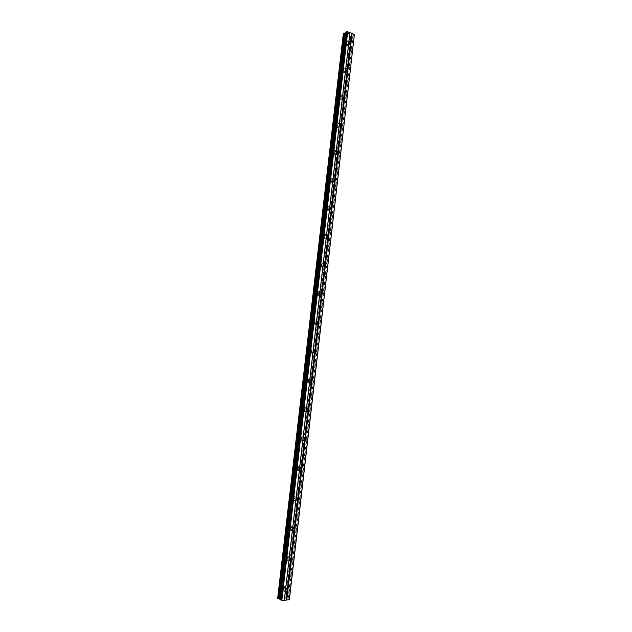 <?xml version="1.0" encoding="UTF-8"?>
<svg xmlns="http://www.w3.org/2000/svg" width="632" height="632" viewBox="0 0 632 632"><rect width="100%" height="100%" fill="white"/><g stroke="black" fill="none" stroke-linecap="round" stroke-linejoin="round"><path stroke-width="0.47" stroke-dasharray="3.16 2.37" d="M285.474 590.114L284.803 590.541L283.531 589.119L284.716 587.562L285.988 588.985M284.345 587.855C284.368 586.212 283.697 585.461 282.33 585.611L280.466 588.06C280.442 589.711 281.114 590.462 282.465 590.312L284.345 587.855C284.361 586.204 283.689 585.461 282.33 585.611L280.458 588.06C280.442 589.703 281.106 590.454 282.465 590.312L284.345 587.855M288.998 559.723L288.389 560.11L287.054 558.68L288.168 557.179L289.503 558.609M287.844 557.629C287.852 555.923 287.149 555.173 285.735 555.37L283.981 557.732C283.981 559.438 284.677 560.189 286.083 559.999L287.844 557.629C287.844 555.923 287.141 555.165 285.735 555.37L283.981 557.732C283.973 559.438 284.677 560.189 286.083 559.999L287.844 557.629M292.49 529.521L291.945 529.885L290.562 528.439L291.597 526.993L292.987 528.431M291.32 527.586C291.312 525.824 290.578 525.073 289.124 525.318L287.481 527.601C287.497 529.355 288.224 530.114 289.677 529.877L291.32 527.586C291.312 525.824 290.578 525.073 289.116 525.318L287.481 527.601C287.489 529.355 288.224 530.114 289.669 529.869L291.32 527.586M295.974 499.501L295.484 499.841L294.038 498.395L295.01 497.005L296.416 497.826M294.781 497.739C294.749 495.923 293.991 495.164 292.49 495.464L290.965 497.661C290.989 499.47 291.747 500.228 293.24 499.944L294.781 497.739C294.749 495.923 293.983 495.164 292.482 495.464L290.957 497.661C290.989 499.47 291.747 500.228 293.24 499.944L294.773 497.739M299.434 469.679L298.991 469.995L297.498 468.541L298.399 467.198L299.837 467.941M298.209 468.083C298.17 466.211 297.38 465.452 295.839 465.792L294.417 467.909C294.465 469.774 295.247 470.532 296.779 470.2L298.209 468.083C298.162 466.211 297.372 465.452 295.839 465.792L294.417 467.909C294.457 469.774 295.247 470.532 296.771 470.2L298.209 468.083M302.87 440.038L302.475 440.338C301.488 440.575 300.974 440.093 300.935 438.877L301.772 437.589L303.226 438.245M301.622 438.608C301.559 436.688 300.745 435.922 299.173 436.317L297.854 438.339C297.909 440.259 298.723 441.025 300.287 440.646L301.622 438.608C301.559 436.688 300.745 435.922 299.173 436.309L297.846 438.339C297.909 440.259 298.723 441.025 300.287 440.646L301.622 438.608M306.315 410.563L305.935 410.863C304.924 411.132 304.395 410.642 304.348 409.394L305.13 408.161L306.591 408.746M305.011 409.323C304.932 407.356 304.095 406.589 302.499 407.016L301.267 408.967C301.346 410.926 302.175 411.701 303.771 411.282L305.011 409.323C304.932 407.356 304.095 406.589 302.491 407.016L301.259 408.967C301.338 410.926 302.175 411.701 303.763 411.282L305.011 409.323M309.743 381.254L309.364 381.578C308.337 381.87 307.8 381.38 307.737 380.108L308.463 378.916L309.933 379.437M308.377 380.219C308.282 378.205 307.421 377.43 305.801 377.897L304.656 379.769C304.75 381.783 305.604 382.558 307.223 382.099L308.377 380.219C308.282 378.205 307.421 377.43 305.801 377.897L304.656 379.769C304.75 381.783 305.604 382.558 307.223 382.099L308.377 380.219M313.156 352.127L312.769 352.482C311.734 352.798 311.181 352.3 311.11 350.997L311.789 349.859L313.259 350.318M311.726 351.297C311.615 349.235 310.731 348.461 309.095 348.967L308.021 350.76C308.139 352.814 309.016 353.596 310.652 353.098L311.726 351.297C311.608 349.235 310.731 348.461 309.088 348.967L308.021 350.76C308.132 352.814 309.008 353.596 310.644 353.098L311.726 351.297M316.537 323.173L316.158 323.568C315.107 323.9 314.538 323.402 314.46 322.075L315.092 320.977L316.577 321.419M315.052 322.557C314.918 320.456 314.025 319.673 312.366 320.211L311.371 321.933C311.505 324.034 312.398 324.816 314.049 324.287L315.052 322.557C314.918 320.456 314.025 319.673 312.366 320.211L311.371 321.933C311.497 324.034 312.39 324.816 314.049 324.287L315.052 322.557M319.903 294.401L319.516 294.836C318.457 295.191 317.88 294.686 317.785 293.327L318.378 292.276L319.879 292.703M318.362 293.998C318.212 291.85 317.296 291.06 315.629 291.628L314.697 293.28C314.847 295.421 315.755 296.218 317.422 295.658L318.362 293.998C318.204 291.85 317.296 291.06 315.621 291.628L314.697 293.28C314.847 295.421 315.755 296.218 317.422 295.658L318.354 293.998M323.244 265.796L322.849 266.277C321.783 266.649 321.198 266.143 321.096 264.761L321.641 263.757L323.165 264.176M321.641 265.606C321.475 263.425 320.55 262.628 318.868 263.22L318.007 264.808C318.173 266.988 319.097 267.786 320.772 267.202L321.641 265.606C321.475 263.425 320.55 262.628 318.868 263.22L318.007 264.808C318.173 266.988 319.089 267.786 320.772 267.202L321.641 265.614M326.562 237.363L326.159 237.901C325.093 238.288 324.5 237.782 324.382 236.376L324.895 235.404L326.436 235.831M324.911 237.395C324.73 235.175 323.789 234.377 322.099 234.993L321.293 236.51C321.475 238.73 322.407 239.536 324.098 238.928L324.911 237.395M324.903 237.395C324.722 235.175 323.789 234.377 322.099 234.993L321.293 236.51C321.475 238.73 322.407 239.536 324.09 238.928L324.903 237.395M329.857 209.105L329.446 209.706C328.371 210.108 327.779 209.587 327.653 208.157L328.127 207.233L329.691 207.659M328.158 209.358C327.953 207.106 327.013 206.293 325.314 206.933L324.556 208.394C324.761 210.646 325.701 211.459 327.392 210.827L328.158 209.358C327.953 207.106 327.005 206.293 325.314 206.933L324.556 208.394C324.753 210.646 325.701 211.459 327.392 210.827L328.15 209.358M333.119 181.005L332.709 181.684C331.634 182.095 331.034 181.574 330.899 180.12L331.342 179.227L332.922 179.67M331.381 181.495C331.168 179.204 330.212 178.382 328.514 179.038L327.803 180.444C328.024 182.735 328.972 183.556 330.67 182.909L331.381 181.495C331.16 179.204 330.204 178.382 328.506 179.038L327.803 180.444C328.016 182.735 328.972 183.556 330.662 182.909L331.373 181.495M336.358 153.078L335.955 153.837C334.881 154.255 334.273 153.726 334.123 152.257L334.541 151.396L336.137 151.854M334.589 153.797C334.36 151.475 333.396 150.645 331.697 151.317L331.034 152.668C331.263 154.99 332.227 155.82 333.917 155.156L334.589 153.797M334.581 153.797C334.352 151.475 333.388 150.645 331.689 151.317L331.026 152.668C331.255 154.99 332.219 155.82 333.917 155.156L334.581 153.797M339.574 125.31L339.171 126.155C338.104 126.582 337.488 126.052 337.33 124.559L337.725 123.738L339.337 124.212M337.772 126.274C337.528 123.919 336.556 123.082 334.857 123.761L334.241 125.057C334.486 127.411 335.45 128.249 337.148 127.577L337.772 126.274C337.528 123.919 336.556 123.082 334.857 123.761L334.233 125.057C334.478 127.411 335.45 128.249 337.14 127.577L337.764 126.274M342.749 97.699L342.37 98.647C341.304 99.082 340.688 98.545 340.522 97.036L340.893 96.238L342.52 96.743M340.94 98.916C340.68 96.53 339.708 95.685 338.009 96.372L337.425 97.62C337.685 99.998 338.657 100.851 340.348 100.164L340.94 98.916C340.68 96.53 339.7 95.685 338.002 96.372L337.425 97.62C337.678 100.006 338.657 100.851 340.348 100.164L340.932 98.916M345.909 70.247L345.546 71.313C344.48 71.748 343.863 71.203 343.69 69.678L344.037 68.912L345.68 69.449M344.085 71.716C343.816 69.307 342.836 68.446 341.138 69.149L340.593 70.35C340.861 72.759 341.841 73.62 343.532 72.925L344.085 71.716C343.808 69.307 342.828 68.454 341.138 69.149L340.593 70.35C340.861 72.759 341.841 73.62 343.532 72.925L344.085 71.724M349.022 42.937L348.706 44.137C347.639 44.58 347.015 44.027 346.842 42.486L347.166 41.752L348.832 42.328M347.213 44.69C346.928 42.249 345.949 41.38 344.258 42.083L343.745 43.237C344.021 45.678 345.009 46.547 346.692 45.852L347.213 44.69C346.928 42.249 345.941 41.38 344.258 42.083L343.737 43.237C344.021 45.678 345.009 46.547 346.692 45.852L347.213 44.69M346.194 42.21L346.715 41.048C348.406 40.353 349.393 41.222 349.67 43.671L349.148 44.84C347.466 45.536 346.478 44.659 346.194 42.21M343.998 43.134L344.519 41.973C346.202 41.27 347.189 42.139 347.474 44.58L346.952 45.741C345.27 46.444 344.282 45.567 343.998 43.134M343.042 69.417L343.595 68.216C345.285 67.513 346.273 68.382 346.541 70.8L345.988 72.009C344.298 72.704 343.318 71.843 343.042 69.417M340.853 70.247L341.399 69.046C343.089 68.351 344.077 69.212 344.345 71.621L343.792 72.83C342.102 73.517 341.122 72.664 340.853 70.247M339.874 96.791L340.458 95.543C342.157 94.847 343.129 95.701 343.389 98.094L342.797 99.35C341.106 100.038 340.127 99.184 339.874 96.791M337.685 97.533L338.27 96.285C339.961 95.59 340.94 96.443 341.193 98.829L340.608 100.077C338.918 100.764 337.938 99.919 337.685 97.533M336.682 124.33L337.298 123.035C339.005 122.347 339.977 123.193 340.221 125.555L339.589 126.866C337.891 127.538 336.927 126.7 336.682 124.33M334.494 124.978L335.118 123.682C336.817 123.003 337.788 123.84 338.033 126.195L337.401 127.498C335.711 128.178 334.739 127.332 334.494 124.978M333.467 152.043L334.13 150.692C335.829 150.021 336.801 150.851 337.03 153.181L336.358 154.548C334.66 155.211 333.696 154.374 333.467 152.043M331.287 152.596L331.95 151.253C333.649 150.582 334.612 151.411 334.842 153.734L334.178 155.093C332.479 155.756 331.516 154.927 331.287 152.596M330.236 179.923L330.947 178.516C332.645 177.861 333.601 178.682 333.815 180.981L333.103 182.403C331.405 183.051 330.449 182.221 330.236 179.923M328.063 180.389L328.766 178.982C330.465 178.327 331.421 179.148 331.634 181.439L330.923 182.853C329.233 183.501 328.277 182.68 328.063 180.389M326.989 207.983L327.739 206.514C329.438 205.874 330.386 206.688 330.583 208.955L329.825 210.424C328.134 211.064 327.186 210.243 326.989 207.983M324.816 208.347L325.567 206.885C327.265 206.245 328.213 207.059 328.411 209.318L327.653 210.788C325.962 211.42 325.014 210.606 324.816 208.347M327.147 237.814L326.523 238.635C324.832 239.244 323.9 238.438 323.718 236.21L324.524 234.677C326.215 234.061 327.155 234.867 327.337 237.103L327.163 237.782M321.546 236.479L322.36 234.954C324.05 234.338 324.982 235.143 325.164 237.363L324.35 238.896C322.668 239.504 321.735 238.698 321.546 236.479M323.821 266.262L323.197 267.02C321.514 267.605 320.59 266.807 320.424 264.611L321.293 263.023C322.976 262.422 323.9 263.228 324.066 265.416L323.853 266.198M318.259 264.784L319.128 263.204C320.811 262.604 321.735 263.402 321.901 265.59L321.024 267.186C319.35 267.771 318.425 266.973 318.259 264.784M320.471 294.875L319.839 295.579C318.173 296.139 317.256 295.349 317.114 293.193L318.038 291.534C319.713 290.965 320.629 291.763 320.78 293.912L320.511 294.796M314.957 293.272L315.882 291.621C317.556 291.052 318.465 291.842 318.615 293.991L317.683 295.65C316.008 296.211 315.099 295.413 314.957 293.272M317.098 323.671L316.458 324.319C314.807 324.856 313.907 324.066 313.78 321.957L314.776 320.227C316.435 319.689 317.335 320.471 317.462 322.589L317.153 323.576M311.623 321.933L312.619 320.211C314.278 319.673 315.178 320.456 315.305 322.565L314.302 324.295C312.65 324.824 311.758 324.034 311.623 321.933M313.693 352.648L313.053 353.248C311.418 353.746 310.541 352.964 310.423 350.894L311.497 349.093C313.14 348.588 314.017 349.37 314.136 351.439L313.756 352.538M308.274 350.776L309.348 348.975C310.991 348.477 311.868 349.251 311.979 351.313L310.905 353.114C309.269 353.612 308.392 352.83 308.274 350.776M310.257 381.799L309.625 382.36C308.005 382.818 307.144 382.044 307.049 380.022L308.195 378.141C309.822 377.675 310.683 378.45 310.778 380.472L310.344 381.688M304.908 379.8L306.054 377.928C307.673 377.454 308.535 378.228 308.629 380.251L307.476 382.123C305.856 382.589 305.003 381.807 304.908 379.8M306.804 411.132L306.165 411.653C304.569 412.08 303.731 411.306 303.652 409.331L304.885 407.371C306.488 406.945 307.326 407.719 307.405 409.694L306.899 411.013M301.519 408.999L302.752 407.055C304.348 406.621 305.185 407.395 305.264 409.362L304.024 411.321C302.428 411.74 301.59 410.966 301.519 408.999M303.32 440.654L302.673 441.136C301.108 441.523 300.295 440.749 300.232 438.829L301.559 436.791C303.131 436.396 303.952 437.17 304.008 439.098L303.423 440.528M298.107 438.395L299.426 436.364C300.998 435.977 301.812 436.744 301.875 438.663L300.54 440.702C298.976 441.081 298.162 440.307 298.107 438.395M299.821 470.35L299.157 470.808C297.625 471.148 296.835 470.382 296.795 468.51L298.217 466.392C299.758 466.045 300.548 466.811 300.595 468.683L299.931 470.232M294.67 467.972L296.092 465.855C297.625 465.515 298.415 466.274 298.462 468.146L297.032 470.263C295.5 470.603 294.71 469.837 294.67 467.972M296.29 500.236L295.618 500.67C294.117 500.963 293.359 500.196 293.335 498.379L294.86 496.175C296.361 495.875 297.127 496.641 297.159 498.458L296.4 500.125M291.21 497.732L292.742 495.543C294.236 495.243 295.002 496.002 295.026 497.819L293.493 500.023C292 500.307 291.241 499.549 291.21 497.732M292.742 530.311L292.047 530.722C290.594 530.967 289.859 530.208 289.851 528.447L291.486 526.156C292.948 525.903 293.683 526.661 293.698 528.431L292.853 530.208M287.734 527.688L289.369 525.413C290.831 525.16 291.565 525.919 291.573 527.681L289.922 529.964C288.476 530.208 287.742 529.45 287.734 527.688M289.172 560.568L288.445 560.971C287.039 561.169 286.336 560.41 286.343 558.704L288.097 556.326C289.511 556.121 290.214 556.879 290.214 558.593L289.274 560.481M284.234 557.835L285.988 555.473C287.394 555.267 288.097 556.026 288.097 557.732L286.336 560.102C284.929 560.292 284.226 559.541 284.234 557.835M285.585 591.023L284.819 591.41C283.468 591.56 282.796 590.809 282.812 589.15L284.692 586.693C286.051 586.536 286.723 587.286 286.707 588.945L285.672 590.944M280.711 588.179L282.583 585.73C283.942 585.572 284.613 586.322 284.598 587.973L282.709 590.43C281.358 590.572 280.695 589.822 280.711 588.179M347.624 33.859L348.192 34.104L347.624 33.859M348.39 33.528L348.959 33.773L348.39 33.528M349.022 33.749L347.489 33.852L349.022 33.749M349.496 34.002L350.096 34.262L349.496 34.002M350.16 34.239L348.801 34.333L350.16 34.239M354.378 34.736L353.383 35.155L288.413 599.318L284.653 597.888L277.653 598.559L343.421 33.251L277.875 598.457M343.571 33.472L349.567 36.277L351.202 36.087L351.447 35.21L353.383 35.155M277.772 598.33L343.445 33.638L277.772 598.322M345.838 32.919L345.933 32.232M283.863 598.899L283.223 598.938L283.863 598.899M284.598 599.247L283.958 599.294L284.598 599.247M284.013 599.318L283.168 598.907L284.013 599.318M282.283 598.97L283.128 599.373L282.283 598.962M283.128 599.373L282.472 599.01L283.128 599.373M280.118 599.239L280.079 599.681M304.292 440.725L286.059 598.709L304.292 440.709M289.361 599.776L288.413 599.318M351.131 35.676L286.162 598.559M349.63 36.285L284.716 597.896M349.567 36.277L284.653 597.888M343.453 33.678L277.788 598.307M352.917 35.218L287.931 599.191M351.755 35.163L286.723 599.002M351.447 35.21L286.399 598.915M351.171 35.321L350.231 43.513M350.223 43.569L347.087 70.737M347.079 70.808L343.927 98.134M343.919 98.213L340.743 125.697M340.735 125.792L337.543 153.434M337.528 153.529L334.32 181.345M334.312 181.447L331.081 209.437M331.065 209.54L327.818 237.703M327.803 237.798L324.532 266.151M324.524 266.238L321.23 294.773M321.222 294.86L317.904 323.592M317.896 323.655L314.554 352.585M314.554 352.632L311.189 381.775M311.189 381.791L286.138 598.788M351.076 35.455L350.144 43.545L351.076 35.424M350.136 43.584L347 70.768L350.128 43.584M346.992 70.824L343.84 98.157L346.984 70.824M343.832 98.237L340.656 125.721L343.824 98.237M340.648 125.808L337.456 153.458L340.64 125.815M334.225 181.368L337.441 153.56L334.233 181.368M330.986 209.453L334.217 181.479L330.994 209.445M330.978 209.563L327.732 237.711L330.971 209.563M327.716 237.83L324.445 266.151L327.708 237.83M324.429 266.269L321.143 294.781L324.429 266.277M321.127 294.891L317.817 323.584L321.127 294.891M317.809 323.695L314.467 352.585L317.801 323.695M314.46 352.672L311.102 381.768L314.452 352.672M311.094 381.839L307.713 411.14L311.086 381.839M351.202 36.016L350.341 43.466M350.333 43.529L347.197 70.697L350.341 43.529M347.189 70.768L344.037 98.094L347.197 70.768M344.029 98.173L340.853 125.665L344.037 98.165M340.846 125.744L337.654 153.402L340.853 125.736M337.646 153.481L334.431 181.321L337.654 153.481M334.423 181.4L331.223 209.413M331.184 209.484L327.961 237.679M327.921 237.743L324.643 266.135L327.929 237.743M286.32 598.322L324.651 266.175L286.304 598.37M351.202 36.087L350.349 43.458L351.234 36.056M350.713 36.293L285.854 598.101M350.547 36.293L285.68 598.069M349.717 36.277L284.811 597.919M343.468 33.614L277.788 598.346M345.965 32.864L280.245 599.294M280.332 599.381L346.067 32.761L280.316 599.397M286.533 588.392L284.716 587.562M289.985 557.922L288.168 557.179M293.422 527.641L291.597 526.993M296.835 497.558L295.01 497.005M300.232 467.664L298.399 467.198M303.613 437.96L301.772 437.589M306.97 408.438L305.13 408.161M310.312 379.113L308.463 378.916M313.638 349.962L311.789 349.859M316.948 320.993L315.092 320.977M320.234 292.213L318.378 292.276M323.505 263.599L321.641 263.757M326.76 235.167L324.895 235.404M329.999 206.917L328.127 207.233M333.222 178.832L331.342 179.227M336.422 150.922L334.541 151.396M339.605 123.177L337.725 123.738M342.773 95.606L340.893 96.238M345.925 68.201L344.037 68.912M349.062 40.954L347.166 41.752M346.715 41.048L344.519 41.973M343.595 68.216L341.399 69.046M340.458 95.543L338.27 96.285M337.298 123.035L335.118 123.682M334.13 150.692L331.95 151.253M330.947 178.516L328.766 178.982M327.739 206.514L325.567 206.885M324.524 234.677L322.36 234.954M321.293 263.023L319.128 263.204M318.038 291.534L315.882 291.621M314.776 320.227L312.619 320.211M311.497 349.093L309.348 348.975M308.195 378.141L306.054 377.928M304.885 407.371L302.752 407.055M301.559 436.791L299.426 436.364M298.217 466.392L296.092 465.855M294.86 496.175L292.742 495.543M291.486 526.156L289.369 525.413M288.097 556.326L285.988 555.473M284.692 586.693L282.583 585.73M284.819 591.41L282.709 590.43M288.445 560.971L286.336 560.102M292.047 530.722L289.922 529.964M295.618 500.67L293.493 500.023M299.157 470.808L297.032 470.263M302.673 441.136L300.54 440.702M306.165 411.653L304.024 411.321M309.625 382.36L307.476 382.123M313.053 353.248L310.905 353.114M316.458 324.319L314.302 324.295M319.839 295.579L317.683 295.65M323.197 267.02L321.024 267.186M326.523 238.635L324.35 238.896M329.825 210.424L327.653 210.788M333.103 182.403L330.923 182.853M336.358 154.548L334.178 155.093M339.589 126.866L337.401 127.498M342.797 99.35L340.608 100.077M345.988 72.009L343.792 72.83M349.148 44.84L346.952 45.741M350.033 43.592L348.706 44.137M346.826 70.831L345.546 71.313M343.595 98.244L342.37 98.647M340.34 125.815L339.171 126.155M337.061 153.552L335.955 153.837M333.759 181.463L332.709 181.684M330.433 209.54L329.446 209.706M327.084 237.79L326.159 237.901M323.718 266.214L322.849 266.277M320.329 294.804L319.516 294.836M316.916 323.576L316.158 323.568M313.488 352.522L312.769 352.482M310.043 381.657L309.364 381.578M306.583 410.966L305.935 410.863M303.107 440.464L302.475 440.338M299.615 470.153L298.991 469.995M296.108 500.031L295.484 499.841M292.584 530.106L291.945 529.885M289.045 560.387L288.389 560.11M285.49 590.857L284.803 590.541M351.052 35.795L286.106 598.472M350.373 43.521L347.237 70.681M347.229 70.752L344.077 98.079M344.069 98.157L340.893 125.65M340.885 125.729L337.693 153.394M337.685 153.465L334.47 181.313M327.961 237.719L286.343 598.346"/><path stroke-width="0.95" d="M345.925 32.177L280.063 599.713L345.925 32.177L347.063 31.6L349.923 32.58L348.88 41.633L349.062 40.954L350.831 41.791L351.076 42.557L350.602 43.355L348.825 42.518L348.88 41.633L285.49 590.019L286.533 588.392L287.702 588.985L287.947 589.885L286.62 591.386L285.459 590.794L285.49 590.019L284.305 600.242L289.361 599.776L354.378 34.736L289.227 599.934M289.014 559.486L289.985 557.922L291.218 558.522L291.463 559.407L290.207 560.861L288.982 560.26L289.014 559.486M292.521 529.142L293.422 527.641L294.71 528.249L294.954 529.134L293.777 530.532L292.49 529.924L292.521 529.142M296.013 498.996L296.835 497.558L298.178 498.166L298.43 499.043L297.317 500.402L295.974 499.786L296.013 498.996M296.416 497.826L295.974 499.501M299.473 469.039L300.232 467.664L301.63 468.28L301.875 469.149L300.824 470.461L299.434 469.837L299.473 469.039M299.837 467.941L299.434 469.679M302.91 439.279L303.613 437.96L305.058 438.584L305.303 439.445L304.316 440.709L302.878 440.085L302.91 439.279M303.226 438.245L302.87 440.038M306.33 409.702L306.97 408.438L308.456 409.078L308.708 409.931L307.776 411.148L306.291 410.516L306.33 409.702M306.591 408.746L306.315 410.563M309.727 380.314L310.312 379.113L311.845 379.753L312.09 380.598L311.213 381.775L309.688 381.136L309.727 380.314M309.933 379.437L309.743 381.254M313.101 351.115L313.638 349.962L315.202 350.618L315.447 351.455L314.625 352.593L313.061 351.937L313.101 351.115M313.259 350.318L313.156 352.127M316.458 322.091L316.948 320.993L318.544 321.664L318.789 322.494L318.014 323.592L316.419 322.928L316.458 322.091M316.577 321.419L316.537 323.173M319.792 293.256L320.234 292.213L321.862 292.885L322.107 293.714L321.372 294.773L319.752 294.093L319.792 293.256M319.879 292.703L319.903 294.401M323.102 264.603L323.505 263.599L325.164 264.295L325.409 265.108L324.714 266.135L323.063 265.44L323.102 264.603M323.165 264.176L323.244 265.796M326.396 236.123L326.76 235.167L328.442 235.87L328.687 236.684L328.024 237.672L326.349 236.968L326.396 236.123M326.436 235.831L326.562 237.363M329.667 207.817L329.999 206.917L331.697 207.636L331.942 208.442L331.318 209.397L329.62 208.678L329.667 207.817M329.691 207.659L329.857 209.105M332.922 179.693L333.222 178.832L334.936 179.567L335.181 180.365L334.589 181.289L332.874 180.555L332.922 179.693L333.119 181.005M336.153 151.743L336.422 150.922L338.16 151.672L338.397 152.462L337.836 153.363L336.106 152.604L336.153 151.743M336.137 151.854L336.358 153.078M339.36 123.959L339.605 123.177L341.351 123.951L341.177 125.476L339.313 124.836L339.36 123.959M339.337 124.212L339.574 125.31M342.552 96.348L342.773 95.606L344.535 96.396L344.361 97.913L342.505 97.225L342.552 96.348M342.52 96.743L342.749 97.699M345.728 68.904L345.925 68.201L347.695 69.007L347.521 70.523L345.672 69.789L345.728 68.904M345.68 69.449L345.909 70.247M348.832 42.328L349.022 42.937M349.923 32.58L354.307 34.46M345.838 32.919L343.413 33.243M280.063 599.713L281.833 600.4L284.305 600.242M277.653 598.559L280.118 599.239M350.657 43.292L347.695 69.007M352.119 33.52L286.77 600.084M351.787 33.504L350.831 41.791M348.825 42.518L345.854 68.28M347.521 70.523L344.535 96.396M345.672 69.789L342.678 95.709M344.361 97.913L341.351 123.951M342.505 97.225L339.487 123.303M341.177 125.476L338.16 151.672M339.313 124.836L336.279 151.064M337.978 153.213L334.936 179.567M336.106 152.604L333.048 179.006M334.762 181.115L331.697 207.636M332.874 180.555L329.801 207.114M331.524 209.192L328.442 235.87M329.62 208.678L326.531 235.404M328.261 237.442L325.164 264.295M326.349 236.968L323.244 263.868M324.982 265.867L321.862 292.885M323.063 265.44L319.934 292.505M321.68 294.473L318.544 321.664M319.752 294.093L316.6 321.325M318.362 323.26L315.202 350.618M316.419 322.928L313.251 350.326M315.02 352.222L311.845 379.753M313.061 351.937L309.877 379.516M311.655 381.373L308.456 409.078M309.688 381.136L306.481 408.888M308.274 410.705L305.058 438.584M306.291 410.516L303.068 438.442M304.869 440.22L301.63 468.28M302.878 440.085L299.623 468.186M301.44 469.932L298.178 498.166M299.434 469.837L296.163 498.127M297.988 499.825L294.71 528.249M295.974 499.786L292.687 528.257M292.987 528.431L292.49 529.521M294.52 529.916L291.218 558.522M292.49 529.924L289.18 558.577M289.503 558.609L288.998 559.723M291.02 560.197L287.702 588.985M288.982 560.26L285.648 589.095M285.988 588.985L285.474 590.114M287.505 590.675L286.43 600.037M285.459 590.794L284.368 600.163M344.851 32.998L279.115 598.994M347.063 31.6L281.129 600.289M347.719 31.632L281.833 600.4M349.962 32.722L348.998 41.017M304.292 440.725L303.107 440.464M343.421 33.18L277.653 598.607M343.903 32.967L278.112 598.828M344.069 32.967L278.285 598.86M344.898 32.998L279.154 599.002M345.388 33.022L279.668 599.081M345.696 32.983L279.984 599.168M346.075 32.027L280.189 599.839M350.602 43.355L350.033 43.592M347.442 70.602L346.826 70.831M344.258 98.015L343.595 98.244M341.059 125.602L340.34 125.815M337.836 153.363L337.061 153.552M334.589 181.289L333.759 181.463M331.318 209.397L330.433 209.54M328.024 237.672L327.084 237.79M324.714 266.135L323.718 266.214M321.372 294.773L320.329 294.804M318.014 323.592L316.916 323.576M314.625 352.593L313.488 352.522M311.213 381.775L310.043 381.657M307.776 411.148L306.583 410.966M300.824 470.461L299.615 470.153M297.317 500.402L296.108 500.031M293.777 530.532L292.584 530.106M290.207 560.861L289.045 560.387M286.62 591.386L285.49 590.857M343.389 33.212L277.63 598.583"/></g></svg>

